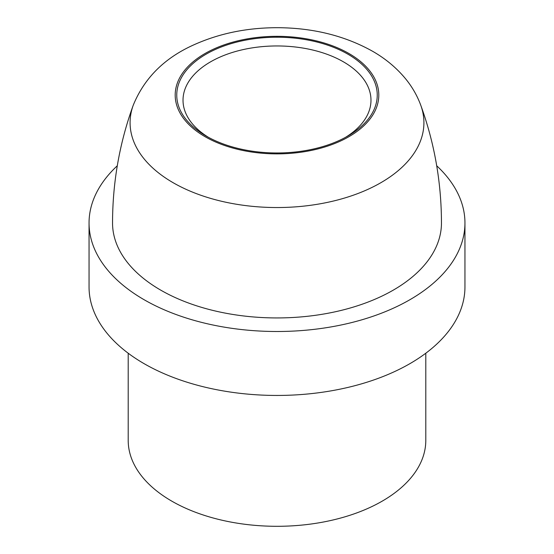 <?xml version="1.0" encoding="UTF-8"?>
<svg xmlns="http://www.w3.org/2000/svg" width="554" height="554" viewBox="0 0 554 554"><rect width="100%" height="100%" fill="white"/><g stroke="black" fill="none" stroke-linecap="round" stroke-linejoin="round"><path stroke-width="0.83" d="M208.401 137.295A93.979 54.257 180 0 1 183.021 100.212A93.979 54.257 180 0 1 277 45.954A93.979 54.257 180 0 1 370.979 100.212A93.979 54.257 180 0 1 345.599 137.295M206.116 136.021A100.239 57.872 0 0 0 347.884 136.021A100.239 57.872 0 0 0 347.884 54.174A100.239 57.872 0 0 0 206.116 54.174A100.239 57.872 0 0 0 206.116 136.021L206.116 136.021M425.797 353.223L425.797 440.395A148.797 85.905 180 0 1 277 526.3A148.797 85.905 180 0 1 128.203 440.395L128.203 353.223M133.244 105.225C119.512 143.022 112.607 182.273 112.538 222.985A164.462 94.949 0 0 0 160.708 290.123A164.462 94.949 0 0 0 339.927 310.711A164.462 94.949 0 0 0 441.462 222.992C441.393 182.273 434.488 143.022 420.756 105.225C417.224 95.669 412.183 86.881 405.653 78.883C396.595 67.9 385.542 58.676 372.482 51.203C344.913 35.83 313.55 27.998 278.392 27.7C247.659 27.568 219.412 33.309 193.658 44.922C164.427 58.052 144.289 78.149 133.244 105.225A146.921 84.824 0 0 0 277 207.542A146.921 84.824 0 0 0 420.756 105.225M89.049 222.985L89.049 286.93A187.951 108.515 0 0 0 277 395.445A187.951 108.515 0 0 0 464.951 286.93L464.951 222.985A187.951 108.515 180 0 1 348.93 323.238A187.951 108.515 180 0 1 144.095 299.714A187.951 108.515 180 0 1 89.049 222.985A187.951 108.515 180 0 1 117.296 165.771M436.704 165.771A187.951 108.515 180 0 1 464.951 222.985M348.992 53.537A101.811 58.779 0 0 0 178.658 79.887A101.811 58.779 0 0 0 303.35 151.872A101.811 58.779 0 0 0 348.992 53.537"/></g></svg>
